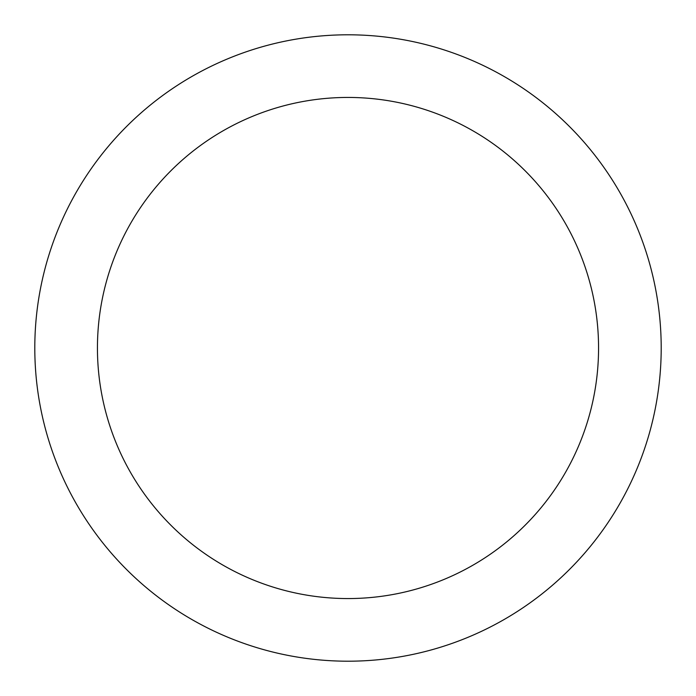 <?xml version="1.0" encoding="UTF-8"?>
<svg xmlns="http://www.w3.org/2000/svg" width="696" height="696" viewBox="0 0 696 696"><rect width="100%" height="100%" fill="white"/><g stroke="black" fill="none" stroke-linecap="round" stroke-linejoin="round"><path stroke-width="1.04" d="M348 34.8A313.2 313.2 0 0 1 661.2 348A313.2 313.2 0 0 1 348 661.2A313.2 313.2 0 0 1 34.8 348A313.2 313.2 0 0 1 348 34.8M348 598.56A250.56 250.56 0 0 1 97.44 348A250.56 250.56 0 0 1 348 97.44A250.56 250.56 0 0 1 598.56 348A250.56 250.56 0 0 1 348 598.56"/></g></svg>
